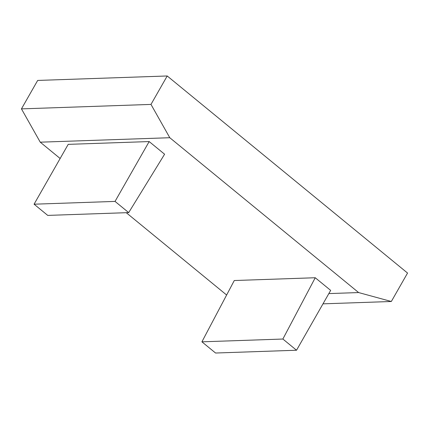 <?xml version="1.0" encoding="UTF-8"?>
<svg xmlns="http://www.w3.org/2000/svg" width="429" height="429" viewBox="0 0 429 429"><rect width="100%" height="100%" fill="white"/><g stroke="black" fill="none" stroke-linecap="round" stroke-linejoin="round"><path stroke-width="0.64" d="M201.909 341.827L234.277 280.534L315.24 277.74L282.872 339.033L296.53 350.236L215.567 353.024L201.909 341.827L282.872 339.033M315.24 277.74L330.662 290.39L296.53 350.236M68.211 144.358L149.169 141.565L115.036 201.41L34.073 204.199L68.211 144.358M149.169 141.565L164.597 154.215L128.695 212.612L47.732 215.401L34.073 204.199M128.695 212.612L115.036 201.41M60.146 158.494L40.251 142.181L169.787 137.72L150.987 104.413L167.208 75.976L407.55 273.053L391.328 301.49L358.623 292.562L328.839 293.592M167.208 75.976L37.672 80.438L21.45 108.88L150.987 104.413M40.251 142.181L21.45 108.88M322.989 303.845L391.328 301.49M169.787 137.72L358.623 292.562M226.63 295.013L126.244 212.698"/></g></svg>
